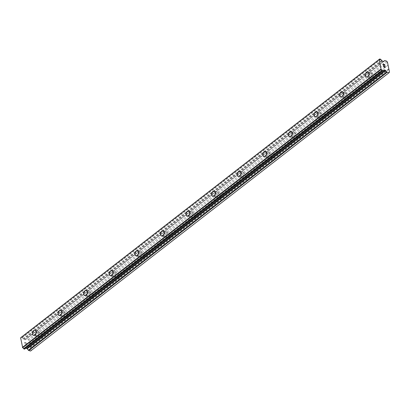 <?xml version="1.0" encoding="UTF-8"?>
<svg xmlns="http://www.w3.org/2000/svg" width="410" height="410" viewBox="0 0 410 410"><rect width="100%" height="100%" fill="white"/><g stroke="black" fill="none" stroke-linecap="round" stroke-linejoin="round"><path stroke-width="0.31" stroke-dasharray="2.05 1.54" d="M42.932 336.912A1.742 1.076 -72.1 0 0 43.793 335.175A1.742 1.076 -72.1 0 0 43.178 333.801A1.742 1.076 -72.1 0 0 42.348 334.012A1.742 1.076 -72.1 0 0 41.492 335.749A1.742 1.076 -72.1 0 0 42.107 337.122A1.742 1.076 -72.1 0 0 42.932 336.912M37.899 335.293A1.742 1.076 -72.1 0 0 38.76 333.55A1.742 1.076 -72.1 0 0 38.145 332.177A1.742 1.076 -72.1 0 0 37.315 332.387A1.742 1.076 -72.1 0 0 36.459 334.13A1.742 1.076 -72.1 0 0 37.074 335.498A1.742 1.076 -72.1 0 0 37.899 335.293M35.101 330.147L35.096 330.147A2.742 1.696 107.9 0 1 35.101 330.147A2.742 1.696 107.9 0 1 36.065 332.305A2.742 1.696 107.9 0 1 34.717 335.042A2.742 1.696 107.9 0 1 33.415 335.365L33.415 335.365M68.537 317.038A1.742 1.076 -72.1 0 0 69.398 315.295A1.742 1.076 -72.1 0 0 68.783 313.927A1.742 1.076 -72.1 0 0 67.952 314.132A1.742 1.076 -72.1 0 0 67.096 315.874A1.742 1.076 -72.1 0 0 67.712 317.243A1.742 1.076 -72.1 0 0 68.537 317.038M63.504 315.413A1.742 1.076 -72.1 0 0 64.365 313.67A1.742 1.076 -72.1 0 0 63.75 312.302A1.742 1.076 -72.1 0 0 62.92 312.507A1.742 1.076 -72.1 0 0 62.064 314.25A1.742 1.076 -72.1 0 0 62.679 315.618A1.742 1.076 -72.1 0 0 63.504 315.413M60.706 310.273L60.7 310.267A2.742 1.696 107.9 0 1 60.706 310.273A2.742 1.696 107.9 0 1 61.669 312.425A2.742 1.696 107.9 0 1 60.321 315.162A2.742 1.696 107.9 0 1 59.019 315.49L59.014 315.485M94.141 297.158A1.742 1.076 -72.1 0 0 94.997 295.415A1.742 1.076 -72.1 0 0 94.382 294.047A1.742 1.076 -72.1 0 0 93.557 294.252A1.742 1.076 -72.1 0 0 92.696 295.994A1.742 1.076 -72.1 0 0 93.311 297.368A1.742 1.076 -72.1 0 0 94.141 297.158M89.108 295.533A1.742 1.076 -72.1 0 0 89.969 293.796A1.742 1.076 -72.1 0 0 89.354 292.422A1.742 1.076 -72.1 0 0 88.524 292.632A1.742 1.076 -72.1 0 0 87.668 294.37A1.742 1.076 -72.1 0 0 88.283 295.743A1.742 1.076 -72.1 0 0 89.108 295.533M86.305 290.393L86.305 290.393A2.742 1.696 107.9 0 1 87.274 292.55A2.742 1.696 107.9 0 1 85.926 295.282A2.742 1.696 107.9 0 1 84.624 295.61L84.619 295.61M119.746 277.278A1.742 1.076 -72.1 0 0 120.601 275.54A1.742 1.076 -72.1 0 0 119.986 274.167A1.742 1.076 -72.1 0 0 119.161 274.377A1.742 1.076 -72.1 0 0 118.3 276.114A1.742 1.076 -72.1 0 0 118.915 277.488A1.742 1.076 -72.1 0 0 119.746 277.278M114.713 275.658A1.742 1.076 -72.1 0 0 115.569 273.916A1.742 1.076 -72.1 0 0 114.954 272.542A1.742 1.076 -72.1 0 0 114.129 272.752A1.742 1.076 -72.1 0 0 113.268 274.495A1.742 1.076 -72.1 0 0 113.883 275.863A1.742 1.076 -72.1 0 0 114.713 275.658M111.909 270.513L111.909 270.513A2.742 1.696 107.9 0 1 112.878 272.67A2.742 1.696 107.9 0 1 111.53 275.407A2.742 1.696 107.9 0 1 110.228 275.73L110.223 275.73M145.35 257.403A1.742 1.076 -72.1 0 0 146.206 255.661A1.742 1.076 -72.1 0 0 145.591 254.292A1.742 1.076 -72.1 0 0 144.766 254.497A1.742 1.076 -72.1 0 0 143.905 256.24A1.742 1.076 -72.1 0 0 144.52 257.608A1.742 1.076 -72.1 0 0 145.35 257.403M140.317 255.778A1.742 1.076 -72.1 0 0 141.173 254.036A1.742 1.076 -72.1 0 0 140.558 252.668A1.742 1.076 -72.1 0 0 139.733 252.873A1.742 1.076 -72.1 0 0 138.872 254.615A1.742 1.076 -72.1 0 0 139.487 255.989A1.742 1.076 -72.1 0 0 140.317 255.778M137.514 250.638L137.514 250.638A2.742 1.696 107.9 0 1 138.483 252.791A2.742 1.696 107.9 0 1 137.135 255.527A2.742 1.696 107.9 0 1 135.833 255.855A2.742 1.696 107.9 0 1 135.828 255.855L135.828 255.855M170.955 237.523A1.742 1.076 -72.1 0 0 171.81 235.786A1.742 1.076 -72.1 0 0 171.196 234.412A1.742 1.076 -72.1 0 0 170.365 234.622A1.742 1.076 -72.1 0 0 169.509 236.36A1.742 1.076 -72.1 0 0 170.124 237.733A1.742 1.076 -72.1 0 0 170.955 237.523M165.922 235.899A1.742 1.076 -72.1 0 0 166.778 234.161A1.742 1.076 -72.1 0 0 166.163 232.788A1.742 1.076 -72.1 0 0 165.338 232.998A1.742 1.076 -72.1 0 0 164.477 234.735A1.742 1.076 -72.1 0 0 165.092 236.109A1.742 1.076 -72.1 0 0 165.922 235.899M163.113 230.758L163.118 230.758A2.742 1.696 107.9 0 1 164.087 232.916A2.742 1.696 107.9 0 1 162.739 235.647A2.742 1.696 107.9 0 1 161.438 235.975A2.742 1.696 107.9 0 1 161.432 235.975L161.432 235.975M196.559 217.648A1.742 1.076 -72.1 0 0 197.415 215.906A1.742 1.076 -72.1 0 0 196.8 214.532A1.742 1.076 -72.1 0 0 195.97 214.743A1.742 1.076 -72.1 0 0 195.114 216.485A1.742 1.076 -72.1 0 0 195.729 217.853A1.742 1.076 -72.1 0 0 196.559 217.648M191.526 216.024A1.742 1.076 -72.1 0 0 192.382 214.281A1.742 1.076 -72.1 0 0 191.767 212.913A1.742 1.076 -72.1 0 0 190.937 213.118A1.742 1.076 -72.1 0 0 190.081 214.86A1.742 1.076 -72.1 0 0 190.696 216.229A1.742 1.076 -72.1 0 0 191.526 216.024M188.723 210.883L188.718 210.878A2.742 1.696 107.9 0 1 188.723 210.883A2.742 1.696 107.9 0 1 189.692 213.036A2.742 1.696 107.9 0 1 188.344 215.773A2.742 1.696 107.9 0 1 187.042 216.096A2.742 1.696 107.9 0 1 187.037 216.096L187.037 216.096M222.159 197.769A1.742 1.076 -72.1 0 0 223.019 196.026A1.742 1.076 -72.1 0 0 222.404 194.658A1.742 1.076 -72.1 0 0 221.574 194.863A1.742 1.076 -72.1 0 0 220.718 196.605A1.742 1.076 -72.1 0 0 221.333 197.974A1.742 1.076 -72.1 0 0 222.159 197.769M217.131 196.144A1.742 1.076 -72.1 0 0 217.987 194.401A1.742 1.076 -72.1 0 0 217.372 193.033A1.742 1.076 -72.1 0 0 216.541 193.238A1.742 1.076 -72.1 0 0 215.686 194.981A1.742 1.076 -72.1 0 0 216.301 196.354A1.742 1.076 -72.1 0 0 217.131 196.144M214.327 191.004L214.322 191.004A2.742 1.696 107.9 0 1 214.327 191.004A2.742 1.696 107.9 0 1 215.291 193.156A2.742 1.696 107.9 0 1 213.943 195.893A2.742 1.696 107.9 0 1 212.641 196.221L212.641 196.221M247.763 177.889A1.742 1.076 -72.1 0 0 248.624 176.151A1.742 1.076 -72.1 0 0 248.009 174.778A1.742 1.076 -72.1 0 0 247.179 174.988A1.742 1.076 -72.1 0 0 246.323 176.725A1.742 1.076 -72.1 0 0 246.938 178.099A1.742 1.076 -72.1 0 0 247.763 177.889M242.73 176.269A1.742 1.076 -72.1 0 0 243.591 174.527A1.742 1.076 -72.1 0 0 242.976 173.153A1.742 1.076 -72.1 0 0 242.146 173.363A1.742 1.076 -72.1 0 0 241.29 175.101A1.742 1.076 -72.1 0 0 241.905 176.474A1.742 1.076 -72.1 0 0 242.73 176.269M239.932 171.124L239.927 171.124A2.742 1.696 107.9 0 1 239.932 171.124A2.742 1.696 107.9 0 1 240.895 173.281A2.742 1.696 107.9 0 1 239.548 176.013A2.742 1.696 107.9 0 1 238.246 176.341L238.246 176.341M273.367 158.014A1.742 1.076 -72.1 0 0 274.228 156.272A1.742 1.076 -72.1 0 0 273.613 154.898A1.742 1.076 -72.1 0 0 272.783 155.108A1.742 1.076 -72.1 0 0 271.927 156.851A1.742 1.076 -72.1 0 0 272.542 158.219A1.742 1.076 -72.1 0 0 273.367 158.014M268.335 156.389A1.742 1.076 -72.1 0 0 269.196 154.647A1.742 1.076 -72.1 0 0 268.581 153.278A1.742 1.076 -72.1 0 0 267.75 153.483A1.742 1.076 -72.1 0 0 266.895 155.226A1.742 1.076 -72.1 0 0 267.51 156.594A1.742 1.076 -72.1 0 0 268.335 156.389M265.536 151.249L265.531 151.244A2.742 1.696 107.9 0 1 265.536 151.249A2.742 1.696 107.9 0 1 266.5 153.401A2.742 1.696 107.9 0 1 265.152 156.138A2.742 1.696 107.9 0 1 263.85 156.466A2.742 1.696 107.9 0 1 263.85 156.461L263.845 156.461M298.972 138.134A1.742 1.076 -72.1 0 0 299.828 136.392A1.742 1.076 -72.1 0 0 299.213 135.023A1.742 1.076 -72.1 0 0 298.388 135.228A1.742 1.076 -72.1 0 0 297.527 136.971A1.742 1.076 -72.1 0 0 298.142 138.344A1.742 1.076 -72.1 0 0 298.972 138.134M293.939 136.51A1.742 1.076 -72.1 0 0 294.8 134.772A1.742 1.076 -72.1 0 0 294.185 133.399A1.742 1.076 -72.1 0 0 293.355 133.609A1.742 1.076 -72.1 0 0 292.499 135.346A1.742 1.076 -72.1 0 0 293.114 136.72A1.742 1.076 -72.1 0 0 293.939 136.51M291.136 131.369L291.136 131.369A2.742 1.696 107.9 0 1 292.104 133.522A2.742 1.696 107.9 0 1 290.757 136.258A2.742 1.696 107.9 0 1 289.455 136.586L289.45 136.586M324.577 118.254A1.742 1.076 -72.1 0 0 325.432 116.517A1.742 1.076 -72.1 0 0 324.817 115.143A1.742 1.076 -72.1 0 0 323.992 115.353A1.742 1.076 -72.1 0 0 323.131 117.091A1.742 1.076 -72.1 0 0 323.746 118.464A1.742 1.076 -72.1 0 0 324.577 118.254M319.544 116.635A1.742 1.076 -72.1 0 0 320.4 114.892A1.742 1.076 -72.1 0 0 319.785 113.519A1.742 1.076 -72.1 0 0 318.959 113.729A1.742 1.076 -72.1 0 0 318.098 115.471A1.742 1.076 -72.1 0 0 318.713 116.84A1.742 1.076 -72.1 0 0 319.544 116.635M316.74 111.489L316.74 111.489A2.742 1.696 107.9 0 1 317.709 113.647A2.742 1.696 107.9 0 1 316.361 116.384A2.742 1.696 107.9 0 1 315.059 116.706L315.054 116.706M350.181 98.379A1.742 1.076 -72.1 0 0 351.037 96.637A1.742 1.076 -72.1 0 0 350.422 95.269A1.742 1.076 -72.1 0 0 349.597 95.474A1.742 1.076 -72.1 0 0 348.736 97.216A1.742 1.076 -72.1 0 0 349.351 98.584A1.742 1.076 -72.1 0 0 350.181 98.379M345.148 96.755A1.742 1.076 -72.1 0 0 346.004 95.012A1.742 1.076 -72.1 0 0 345.389 93.644A1.742 1.076 -72.1 0 0 344.564 93.849A1.742 1.076 -72.1 0 0 343.703 95.591A1.742 1.076 -72.1 0 0 344.318 96.965A1.742 1.076 -72.1 0 0 345.148 96.755M342.345 91.614L342.345 91.614A2.742 1.696 107.9 0 1 343.313 93.767A2.742 1.696 107.9 0 1 341.966 96.504A2.742 1.696 107.9 0 1 340.664 96.832A2.742 1.696 107.9 0 1 340.659 96.832L340.659 96.827M375.785 78.5A1.742 1.076 -72.1 0 0 376.641 76.757A1.742 1.076 -72.1 0 0 376.026 75.389A1.742 1.076 -72.1 0 0 375.196 75.594A1.742 1.076 -72.1 0 0 374.34 77.336A1.742 1.076 -72.1 0 0 374.955 78.71A1.742 1.076 -72.1 0 0 375.785 78.5M370.753 76.875A1.742 1.076 -72.1 0 0 371.609 75.138A1.742 1.076 -72.1 0 0 370.994 73.764A1.742 1.076 -72.1 0 0 370.168 73.974A1.742 1.076 -72.1 0 0 369.308 75.712A1.742 1.076 -72.1 0 0 369.922 77.085A1.742 1.076 -72.1 0 0 370.753 76.875M367.949 71.735L367.949 71.735A2.742 1.696 107.9 0 1 368.918 73.892A2.742 1.696 107.9 0 1 367.57 76.624A2.742 1.696 107.9 0 1 366.268 76.952A2.742 1.696 107.9 0 1 366.263 76.952L366.263 76.952M370.917 77.705A2.742 1.696 -72.1 0 0 372.265 74.968A2.742 1.696 -72.1 0 0 371.301 72.816A2.742 1.696 -72.1 0 0 369.999 73.144A2.742 1.696 -72.1 0 0 368.651 75.876A2.742 1.696 -72.1 0 0 369.615 78.033A2.742 1.696 -72.1 0 0 370.917 77.705M367.903 76.731A2.742 1.696 -72.1 0 0 369.251 74A2.742 1.696 -72.1 0 0 368.288 71.842A2.742 1.696 -72.1 0 0 366.986 72.17A2.742 1.696 -72.1 0 0 365.638 74.907A2.742 1.696 -72.1 0 0 366.601 77.059A2.742 1.696 -72.1 0 0 367.903 76.731M345.317 97.585A2.742 1.696 -72.1 0 0 346.665 94.848A2.742 1.696 -72.1 0 0 345.697 92.696A2.742 1.696 -72.1 0 0 344.395 93.019A2.742 1.696 -72.1 0 0 343.047 95.755A2.742 1.696 -72.1 0 0 344.016 97.913A2.742 1.696 -72.1 0 0 345.317 97.585M342.299 96.611A2.742 1.696 -72.1 0 0 343.647 93.875A2.742 1.696 -72.1 0 0 342.683 91.722A2.742 1.696 -72.1 0 0 341.381 92.05A2.742 1.696 -72.1 0 0 340.034 94.782A2.742 1.696 -72.1 0 0 340.997 96.939A2.742 1.696 -72.1 0 0 342.299 96.611M319.713 117.465A2.742 1.696 -72.1 0 0 321.061 114.728A2.742 1.696 -72.1 0 0 320.092 112.571A2.742 1.696 -72.1 0 0 318.79 112.899A2.742 1.696 -72.1 0 0 317.442 115.635A2.742 1.696 -72.1 0 0 318.411 117.788A2.742 1.696 -72.1 0 0 319.713 117.465M316.694 116.491A2.742 1.696 -72.1 0 0 318.042 113.754A2.742 1.696 -72.1 0 0 317.079 111.597A2.742 1.696 -72.1 0 0 315.777 111.925A2.742 1.696 -72.1 0 0 314.429 114.662A2.742 1.696 -72.1 0 0 315.392 116.814A2.742 1.696 -72.1 0 0 316.694 116.491M294.108 137.34A2.742 1.696 -72.1 0 0 295.456 134.603A2.742 1.696 -72.1 0 0 294.488 132.45A2.742 1.696 -72.1 0 0 293.186 132.778A2.742 1.696 -72.1 0 0 291.838 135.51A2.742 1.696 -72.1 0 0 292.807 137.668A2.742 1.696 -72.1 0 0 294.108 137.34M291.09 136.366A2.742 1.696 -72.1 0 0 292.438 133.634A2.742 1.696 -72.1 0 0 291.474 131.477A2.742 1.696 -72.1 0 0 290.172 131.805A2.742 1.696 -72.1 0 0 288.824 134.541A2.742 1.696 -72.1 0 0 289.793 136.694A2.742 1.696 -72.1 0 0 291.09 136.366M268.504 157.22A2.742 1.696 -72.1 0 0 269.852 154.483A2.742 1.696 -72.1 0 0 268.883 152.33A2.742 1.696 -72.1 0 0 267.581 152.653A2.742 1.696 -72.1 0 0 266.233 155.39A2.742 1.696 -72.1 0 0 267.202 157.542A2.742 1.696 -72.1 0 0 268.504 157.22M265.49 156.246A2.742 1.696 -72.1 0 0 266.838 153.509A2.742 1.696 -72.1 0 0 265.87 151.357A2.742 1.696 -72.1 0 0 264.568 151.679A2.742 1.696 -72.1 0 0 263.22 154.416A2.742 1.696 -72.1 0 0 264.189 156.574A2.742 1.696 -72.1 0 0 265.49 156.246M242.899 177.094A2.742 1.696 -72.1 0 0 244.247 174.363A2.742 1.696 -72.1 0 0 243.279 172.205A2.742 1.696 -72.1 0 0 241.982 172.533A2.742 1.696 -72.1 0 0 240.634 175.27A2.742 1.696 -72.1 0 0 241.598 177.422A2.742 1.696 -72.1 0 0 242.899 177.094M239.886 176.126A2.742 1.696 -72.1 0 0 241.234 173.389A2.742 1.696 -72.1 0 0 240.265 171.231A2.742 1.696 -72.1 0 0 238.963 171.559A2.742 1.696 -72.1 0 0 237.615 174.296A2.742 1.696 -72.1 0 0 238.584 176.449A2.742 1.696 -72.1 0 0 239.886 176.126M217.295 196.974A2.742 1.696 -72.1 0 0 218.643 194.237A2.742 1.696 -72.1 0 0 217.679 192.085A2.742 1.696 -72.1 0 0 216.377 192.413A2.742 1.696 -72.1 0 0 215.03 195.145A2.742 1.696 -72.1 0 0 215.993 197.302A2.742 1.696 -72.1 0 0 217.295 196.974M214.281 196A2.742 1.696 -72.1 0 0 215.629 193.264A2.742 1.696 -72.1 0 0 214.661 191.111A2.742 1.696 -72.1 0 0 213.359 191.439A2.742 1.696 -72.1 0 0 212.011 194.171A2.742 1.696 -72.1 0 0 212.98 196.328A2.742 1.696 -72.1 0 0 214.281 196M191.69 216.854A2.742 1.696 -72.1 0 0 193.038 214.117A2.742 1.696 -72.1 0 0 192.075 211.96A2.742 1.696 -72.1 0 0 190.773 212.288A2.742 1.696 -72.1 0 0 189.425 215.024A2.742 1.696 -72.1 0 0 190.389 217.177A2.742 1.696 -72.1 0 0 191.69 216.854M188.677 215.88A2.742 1.696 -72.1 0 0 190.025 213.144A2.742 1.696 -72.1 0 0 189.056 210.991A2.742 1.696 -72.1 0 0 187.754 211.314A2.742 1.696 -72.1 0 0 186.406 214.051A2.742 1.696 -72.1 0 0 187.375 216.208A2.742 1.696 -72.1 0 0 188.677 215.88M166.086 236.729A2.742 1.696 -72.1 0 0 167.434 233.997A2.742 1.696 -72.1 0 0 166.47 231.84A2.742 1.696 -72.1 0 0 165.168 232.168A2.742 1.696 -72.1 0 0 163.821 234.904A2.742 1.696 -72.1 0 0 164.784 237.057A2.742 1.696 -72.1 0 0 166.086 236.729M163.072 235.76A2.742 1.696 -72.1 0 0 164.42 233.023A2.742 1.696 -72.1 0 0 163.457 230.866A2.742 1.696 -72.1 0 0 162.155 231.194A2.742 1.696 -72.1 0 0 160.807 233.931A2.742 1.696 -72.1 0 0 161.771 236.083A2.742 1.696 -72.1 0 0 163.072 235.76M140.486 256.609A2.742 1.696 -72.1 0 0 141.834 253.872A2.742 1.696 -72.1 0 0 140.866 251.719A2.742 1.696 -72.1 0 0 139.564 252.042A2.742 1.696 -72.1 0 0 138.216 254.779A2.742 1.696 -72.1 0 0 139.185 256.937A2.742 1.696 -72.1 0 0 140.486 256.609M137.468 255.635A2.742 1.696 -72.1 0 0 138.816 252.898A2.742 1.696 -72.1 0 0 137.852 250.746A2.742 1.696 -72.1 0 0 136.55 251.074A2.742 1.696 -72.1 0 0 135.203 253.805A2.742 1.696 -72.1 0 0 136.166 255.963A2.742 1.696 -72.1 0 0 137.468 255.635M114.882 276.489A2.742 1.696 -72.1 0 0 116.23 273.752A2.742 1.696 -72.1 0 0 115.261 271.594A2.742 1.696 -72.1 0 0 113.959 271.922A2.742 1.696 -72.1 0 0 112.612 274.659A2.742 1.696 -72.1 0 0 113.58 276.811A2.742 1.696 -72.1 0 0 114.882 276.489M111.863 275.515A2.742 1.696 -72.1 0 0 113.211 272.778A2.742 1.696 -72.1 0 0 112.248 270.626A2.742 1.696 -72.1 0 0 110.946 270.948A2.742 1.696 -72.1 0 0 109.598 273.685A2.742 1.696 -72.1 0 0 110.562 275.838A2.742 1.696 -72.1 0 0 111.863 275.515M89.277 296.363A2.742 1.696 -72.1 0 0 90.625 293.627A2.742 1.696 -72.1 0 0 89.657 291.474A2.742 1.696 -72.1 0 0 88.355 291.802A2.742 1.696 -72.1 0 0 87.007 294.534A2.742 1.696 -72.1 0 0 87.976 296.691A2.742 1.696 -72.1 0 0 89.277 296.363M86.264 295.39A2.742 1.696 -72.1 0 0 87.607 292.658A2.742 1.696 -72.1 0 0 86.643 290.5A2.742 1.696 -72.1 0 0 85.341 290.828A2.742 1.696 -72.1 0 0 83.994 293.565A2.742 1.696 -72.1 0 0 84.962 295.718A2.742 1.696 -72.1 0 0 86.264 295.39M63.673 316.243A2.742 1.696 -72.1 0 0 65.021 313.506A2.742 1.696 -72.1 0 0 64.052 311.354A2.742 1.696 -72.1 0 0 62.75 311.677A2.742 1.696 -72.1 0 0 61.403 314.414A2.742 1.696 -72.1 0 0 62.371 316.571A2.742 1.696 -72.1 0 0 63.673 316.243M60.659 315.269A2.742 1.696 -72.1 0 0 62.007 312.533A2.742 1.696 -72.1 0 0 61.039 310.38A2.742 1.696 -72.1 0 0 59.737 310.708A2.742 1.696 -72.1 0 0 58.389 313.44A2.742 1.696 -72.1 0 0 59.358 315.597A2.742 1.696 -72.1 0 0 60.659 315.269M38.069 336.123A2.742 1.696 -72.1 0 0 39.416 333.386A2.742 1.696 -72.1 0 0 38.453 331.229A2.742 1.696 -72.1 0 0 37.151 331.557A2.742 1.696 -72.1 0 0 35.803 334.293A2.742 1.696 -72.1 0 0 36.767 336.446A2.742 1.696 -72.1 0 0 38.069 336.123M35.055 335.149A2.742 1.696 -72.1 0 0 36.403 332.413A2.742 1.696 -72.1 0 0 35.434 330.255A2.742 1.696 -72.1 0 0 34.132 330.583A2.742 1.696 -72.1 0 0 32.785 333.32A2.742 1.696 -72.1 0 0 33.753 335.472A2.742 1.696 -72.1 0 0 35.055 335.149M384.293 66.522L384.395 67.045M384.985 66.338L385.18 67.301M383.417 65.831L383.637 66.917L385.313 67.455M383.693 65.221L383.191 64.718L383.227 64.139M384.601 64.416L384.8 65.436M383.273 64.267L384.964 65.733M24.754 342.57L25.43 342.786L24.759 342.565L24.954 343.529L24.759 342.565M25.43 342.786L25.538 343.308L25.43 342.786M25.645 343.344L25.538 342.821L25.645 343.344M26.214 343.037L26.404 344L26.214 343.037M26.517 344.036L26.296 342.95L24.62 342.406L24.836 343.493L24.62 342.406L26.301 342.95L26.522 344.031M25.451 344.492L25.302 344.769L25.451 344.492M25.107 344.825L26.788 345.369L25.112 344.825M26.788 345.369L25.302 344.769L26.788 345.363M30.524 351.052L31.047 350.524L29.002 340.397L28.182 339.434L26.476 338.885A0.748 0.436 52.2 0 0 26.143 338.916A0.748 0.436 52.2 0 0 26.117 338.942L25.358 339.711A0.748 0.436 -127.8 0 1 25.333 339.736A0.748 0.436 -127.8 0 1 25 339.767L24.082 339.47A0.748 0.436 -127.8 0 1 23.652 339.162L23.211 338.645A1.194 0.697 -127.8 0 1 22.355 337.65L21.351 337.235M24.661 349.069A1.194 0.697 -127.8 0 1 24.841 348.613A1.194 0.697 -127.8 0 1 25.205 348.526L25.481 348.239A0.748 0.436 -127.8 0 1 25.507 348.218A0.748 0.436 -127.8 0 1 25.84 348.182L25.845 348.187M21.279 337.333A1.194 0.697 -127.8 0 1 21.094 337.743A1.194 0.697 -127.8 0 1 20.69 337.825L20.638 337.83M387.455 62.105L29.002 340.397M388.06 65.093L29.607 343.385M386.635 61.141L28.182 339.434M381.736 60.434L23.283 338.727M381.664 60.352L23.211 338.645M379.829 58.948L21.371 337.24M379.142 59.532L20.69 337.825M383.119 70.648L25.205 348.526L383.119 70.658M383.704 70.187L25.251 348.479M389.5 72.232L31.047 350.524M388.895 69.244L30.442 347.536M388.67 68.977L30.217 347.27M387.916 65.241L29.464 343.534M384.928 60.593L26.476 338.885M383.493 61.485L26.117 338.942M383.76 61.464L25.358 339.711M383.452 61.474L25 339.767M382.54 61.177L24.082 339.47M382.105 60.87L23.652 339.162M380.808 59.358L22.355 337.65M380.68 59.224L22.227 337.517M383.934 69.946L25.481 348.239M383.104 70.817L25.84 348.182M43.178 333.801L38.145 332.177M68.783 313.927L63.75 312.302M94.382 294.047L89.354 292.422M119.986 274.167L114.954 272.542M145.591 254.292L140.558 252.668M171.196 234.412L166.163 232.788M196.8 214.532L191.767 212.913M222.404 194.658L217.372 193.033M248.009 174.778L242.976 173.153M273.613 154.898L268.581 153.278M299.213 135.023L294.185 133.399M324.817 115.143L319.785 113.519M350.422 95.269L345.389 93.644M376.026 75.389L370.994 73.764M371.301 72.816L368.288 71.842M345.697 92.696L342.683 91.722M320.092 112.571L317.079 111.597M294.488 132.45L291.474 131.477M268.883 152.33L265.87 151.357M243.279 172.205L240.265 171.231M217.679 192.085L214.661 191.111M192.075 211.96L189.056 210.991M166.47 231.84L163.457 230.866M140.866 251.719L137.852 250.746M115.261 271.594L112.248 270.626M89.657 291.474L86.643 290.5M64.052 311.354L61.039 310.38M38.453 331.229L35.434 330.255M36.767 336.446L33.753 335.472M62.371 316.571L59.358 315.597M87.976 296.691L84.962 295.718M113.58 276.811L110.562 275.838M139.185 256.937L136.166 255.963M164.784 237.057L161.771 236.083M190.389 217.177L187.375 216.208M215.993 197.302L212.98 196.328M241.598 177.422L238.584 176.449M267.202 157.542L264.189 156.574M292.807 137.668L289.793 136.694M318.411 117.788L315.392 116.814M344.016 97.913L340.997 96.939M369.615 78.033L366.601 77.059M374.955 78.71L369.922 77.085M349.351 98.584L344.318 96.965M323.746 118.464L318.713 116.84M298.142 138.344L293.114 136.72M272.542 158.219L267.51 156.594M246.938 178.099L241.905 176.474M221.333 197.974L216.301 196.354M195.729 217.853L190.696 216.229M170.124 237.733L165.092 236.109M144.52 257.608L139.487 255.989M118.915 277.488L113.883 275.863M93.311 297.368L88.283 295.743M67.712 317.243L62.679 315.618M42.107 337.122L37.074 335.498M383.488 61.485L26.143 338.916M383.786 61.444L25.333 339.736M379.552 59.45L21.094 337.743M383.299 70.32L24.841 348.613M383.96 69.925L25.507 348.218"/><path stroke-width="0.61" d="M33.415 335.365A2.742 1.696 107.9 0 1 32.446 333.212A2.742 1.696 107.9 0 1 33.794 330.475A2.742 1.696 107.9 0 1 35.096 330.147A2.742 1.696 107.9 0 1 36.065 332.305A2.742 1.696 107.9 0 1 34.717 335.037A2.742 1.696 107.9 0 1 33.415 335.365A2.742 1.696 107.9 0 1 32.451 333.212A2.742 1.696 107.9 0 1 33.799 330.475A2.742 1.696 107.9 0 1 35.096 330.147M59.014 315.485A2.742 1.696 107.9 0 1 58.051 313.332A2.742 1.696 107.9 0 1 59.399 310.595A2.742 1.696 107.9 0 1 60.7 310.273A2.742 1.696 107.9 0 1 61.664 312.425A2.742 1.696 107.9 0 1 60.316 315.162A2.742 1.696 107.9 0 1 59.014 315.485A2.742 1.696 107.9 0 1 58.056 313.332A2.742 1.696 107.9 0 1 59.404 310.595A2.742 1.696 107.9 0 1 60.7 310.267M84.619 295.61A2.742 1.696 107.9 0 1 83.655 293.452A2.742 1.696 107.9 0 1 85.003 290.721A2.742 1.696 107.9 0 1 86.305 290.393A2.742 1.696 107.9 0 1 87.268 292.545A2.742 1.696 107.9 0 1 85.921 295.282A2.742 1.696 107.9 0 1 84.619 295.61A2.742 1.696 107.9 0 1 83.66 293.452A2.742 1.696 107.9 0 1 85.003 290.721A2.742 1.696 107.9 0 1 86.305 290.393M110.228 275.73A2.742 1.696 107.9 0 1 109.26 273.578A2.742 1.696 107.9 0 1 110.608 270.841A2.742 1.696 107.9 0 1 111.909 270.513A2.742 1.696 107.9 0 1 112.873 272.67A2.742 1.696 107.9 0 1 111.525 275.402A2.742 1.696 107.9 0 1 110.223 275.73A2.742 1.696 107.9 0 1 109.26 273.578A2.742 1.696 107.9 0 1 110.608 270.841A2.742 1.696 107.9 0 1 111.909 270.513M135.828 255.855A2.742 1.696 107.9 0 1 134.864 253.698A2.742 1.696 107.9 0 1 136.212 250.961A2.742 1.696 107.9 0 1 137.514 250.638A2.742 1.696 107.9 0 1 138.477 252.791A2.742 1.696 107.9 0 1 137.13 255.527A2.742 1.696 107.9 0 1 135.828 255.855A2.742 1.696 107.9 0 1 134.864 253.698A2.742 1.696 107.9 0 1 136.212 250.966A2.742 1.696 107.9 0 1 137.509 250.638M161.432 235.975A2.742 1.696 107.9 0 1 160.464 233.818A2.742 1.696 107.9 0 1 161.812 231.086A2.742 1.696 107.9 0 1 163.113 230.758A2.742 1.696 107.9 0 1 164.082 232.911A2.742 1.696 107.9 0 1 162.734 235.647A2.742 1.696 107.9 0 1 161.432 235.975A2.742 1.696 107.9 0 1 160.469 233.818A2.742 1.696 107.9 0 1 161.817 231.086A2.742 1.696 107.9 0 1 163.118 230.758M187.037 216.096A2.742 1.696 107.9 0 1 186.068 213.943A2.742 1.696 107.9 0 1 187.416 211.206A2.742 1.696 107.9 0 1 188.723 210.878A2.742 1.696 107.9 0 1 189.686 213.036A2.742 1.696 107.9 0 1 188.339 215.773A2.742 1.696 107.9 0 1 187.037 216.096A2.742 1.696 107.9 0 1 186.073 213.943A2.742 1.696 107.9 0 1 187.421 211.206A2.742 1.696 107.9 0 1 188.718 210.878M213.026 191.332A2.742 1.696 107.9 0 1 214.322 191.004A2.742 1.696 107.9 0 1 215.291 193.156A2.742 1.696 107.9 0 1 213.943 195.893A2.742 1.696 107.9 0 1 212.641 196.221A2.742 1.696 107.9 0 1 211.678 194.063A2.742 1.696 107.9 0 1 213.026 191.332M212.641 196.221A2.742 1.696 107.9 0 1 211.673 194.063A2.742 1.696 107.9 0 1 213.021 191.326A2.742 1.696 107.9 0 1 214.322 191.004M238.246 176.341A2.742 1.696 107.9 0 1 237.277 174.183A2.742 1.696 107.9 0 1 238.625 171.452A2.742 1.696 107.9 0 1 239.927 171.124A2.742 1.696 107.9 0 1 240.895 173.281A2.742 1.696 107.9 0 1 239.548 176.013A2.742 1.696 107.9 0 1 238.246 176.341A2.742 1.696 107.9 0 1 237.282 174.183A2.742 1.696 107.9 0 1 238.63 171.452A2.742 1.696 107.9 0 1 239.927 171.124M263.85 156.461A2.742 1.696 107.9 0 1 262.887 154.309A2.742 1.696 107.9 0 1 264.235 151.572A2.742 1.696 107.9 0 1 265.531 151.249A2.742 1.696 107.9 0 1 266.495 153.401A2.742 1.696 107.9 0 1 265.147 156.138A2.742 1.696 107.9 0 1 263.845 156.461A2.742 1.696 107.9 0 1 262.882 154.309A2.742 1.696 107.9 0 1 264.23 151.572A2.742 1.696 107.9 0 1 265.531 151.244M289.45 136.586A2.742 1.696 107.9 0 1 288.486 134.429A2.742 1.696 107.9 0 1 289.834 131.692A2.742 1.696 107.9 0 1 291.136 131.369A2.742 1.696 107.9 0 1 292.099 133.522A2.742 1.696 107.9 0 1 290.752 136.258A2.742 1.696 107.9 0 1 289.45 136.586A2.742 1.696 107.9 0 1 288.491 134.429A2.742 1.696 107.9 0 1 289.834 131.697A2.742 1.696 107.9 0 1 291.136 131.369M315.054 116.706A2.742 1.696 107.9 0 1 314.091 114.554A2.742 1.696 107.9 0 1 315.439 111.817A2.742 1.696 107.9 0 1 316.74 111.489A2.742 1.696 107.9 0 1 317.704 113.647A2.742 1.696 107.9 0 1 316.356 116.379A2.742 1.696 107.9 0 1 315.054 116.706A2.742 1.696 107.9 0 1 314.091 114.554A2.742 1.696 107.9 0 1 315.439 111.817A2.742 1.696 107.9 0 1 316.74 111.489M340.659 96.827A2.742 1.696 107.9 0 1 339.695 94.674A2.742 1.696 107.9 0 1 341.043 91.937A2.742 1.696 107.9 0 1 342.345 91.614A2.742 1.696 107.9 0 1 343.308 93.767A2.742 1.696 107.9 0 1 341.96 96.504A2.742 1.696 107.9 0 1 340.659 96.827A2.742 1.696 107.9 0 1 339.695 94.674A2.742 1.696 107.9 0 1 341.043 91.937A2.742 1.696 107.9 0 1 342.34 91.609M366.263 76.952A2.742 1.696 107.9 0 1 365.295 74.794A2.742 1.696 107.9 0 1 366.642 72.063A2.742 1.696 107.9 0 1 367.949 71.735A2.742 1.696 107.9 0 1 368.913 73.887A2.742 1.696 107.9 0 1 367.565 76.624A2.742 1.696 107.9 0 1 366.263 76.952A2.742 1.696 107.9 0 1 365.3 74.794A2.742 1.696 107.9 0 1 366.648 72.063A2.742 1.696 107.9 0 1 367.944 71.735M383.724 66.83L384.395 67.045L383.724 66.83L383.529 65.867L383.724 66.83M384.395 67.045L384.293 66.522M384.401 66.558L384.508 67.081L384.401 66.558M384.508 67.081L385.18 67.296L384.508 67.081M385.18 67.296L384.985 66.338M385.313 67.455L385.098 66.374L385.318 67.46L383.637 66.917L383.422 65.836M383.688 65.221L383.227 64.139M383.719 64.298L384.088 64.662L383.719 64.298M384.088 64.662L384.805 65.436L384.088 64.662M384.805 65.436L384.601 64.416M384.964 65.733L384.708 64.452L384.969 65.738L383.555 64.278L383.237 64.406L383.411 64.934L383.273 64.267M384.293 69.895L383.114 70.776A1.194 0.697 -127.8 0 1 383.299 70.32A1.194 0.697 -127.8 0 1 383.657 70.233L383.934 69.946A0.748 0.436 -127.8 0 1 383.96 69.925A0.748 0.436 -127.8 0 1 384.293 69.895L385.21 70.187A0.748 0.436 -127.8 0 1 385.641 70.499L386.84 71.899A0.748 0.436 -127.8 0 0 387.271 72.211L388.977 72.76L389.5 72.232L387.455 62.105L386.635 61.141L384.928 60.593A0.748 0.436 -127.8 0 0 384.595 60.624L383.488 61.485M20.633 337.835L379.091 59.542L20.633 337.835L22.683 347.716A1.194 0.697 -127.8 0 1 23.585 348.736L24.636 349.125L383.089 70.833L382.043 70.443A1.194 0.697 -127.8 0 0 381.136 69.423L379.142 59.532A1.194 0.697 -127.8 0 0 379.552 59.45A1.194 0.697 -127.8 0 0 379.732 58.994L380.808 59.358A1.194 0.697 -127.8 0 0 381.664 60.352L382.105 60.87A0.748 0.436 -127.8 0 0 382.54 61.177L383.452 61.474A0.748 0.436 -127.8 0 0 383.786 61.444A0.748 0.436 -127.8 0 0 383.811 61.418L384.57 60.649A0.748 0.436 -127.8 0 1 384.595 60.624M25.845 348.187L26.758 348.479A0.748 0.436 -127.8 0 1 27.188 348.792L28.387 350.191A0.748 0.436 52.2 0 0 28.818 350.504L30.524 351.052L388.977 72.76M24.636 349.125L383.027 70.843M379.732 58.994L21.279 337.286M378.953 59.681L20.5 337.973M380.859 69.126L22.406 347.419M381.136 69.423L22.683 347.716M382.043 70.443L23.585 348.736M382.171 70.566L23.713 348.859M384.57 60.649L383.493 61.485M381.064 69.367L22.611 347.659M383.022 70.838L24.569 349.13M385.21 70.187L26.758 348.479M385.641 70.499L27.188 348.792M386.84 71.899L28.387 350.191M387.271 72.211L28.818 350.504M379.757 58.953L21.299 337.245"/></g></svg>
